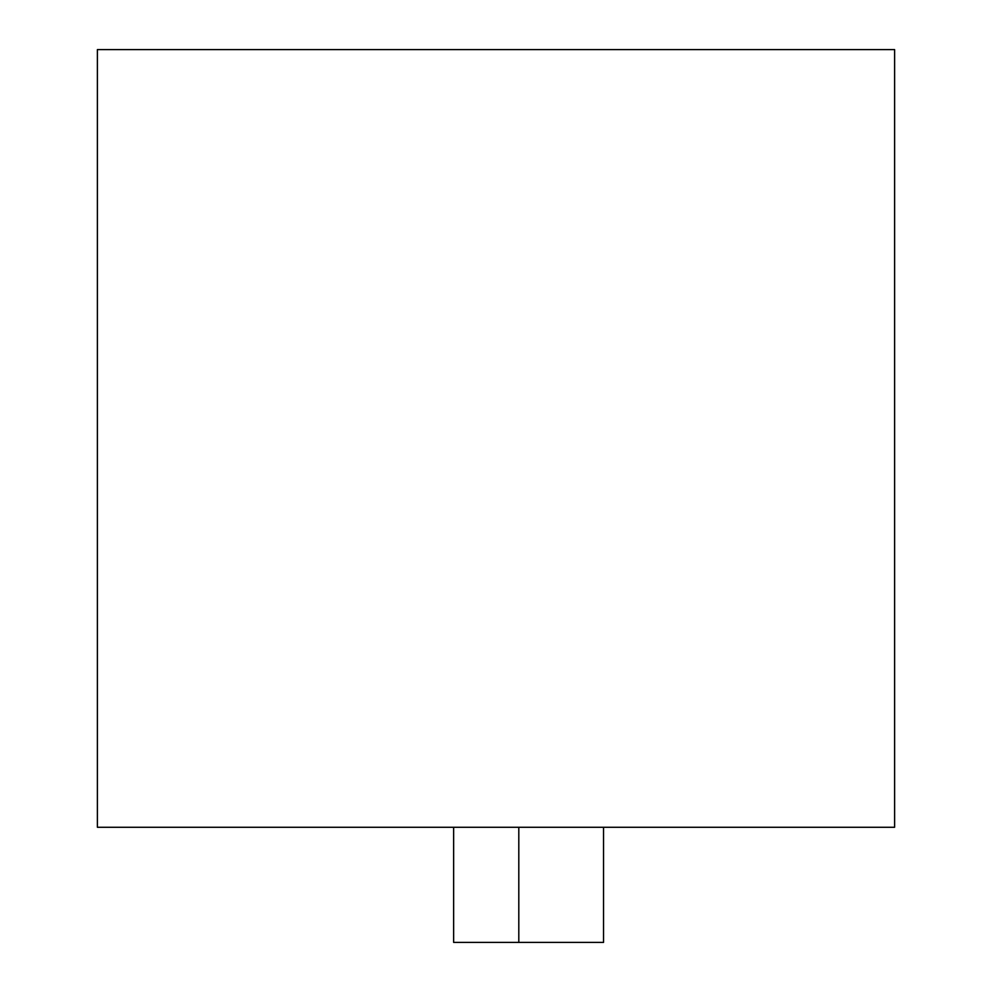 <?xml version="1.0" encoding="UTF-8"?>
<svg xmlns="http://www.w3.org/2000/svg" width="992" height="992" viewBox="0 0 992 992"><rect width="100%" height="100%" fill="white"/><g stroke="black" fill="none" stroke-linecap="round" stroke-linejoin="round"><path stroke-width="1.49" d="M603.533 827.266L603.533 942.4L453.642 942.4L453.642 827.266M97.39 49.6L97.39 827.266L894.61 827.266L894.61 49.6L97.39 49.6M518.804 942.4L518.804 827.266"/></g></svg>
